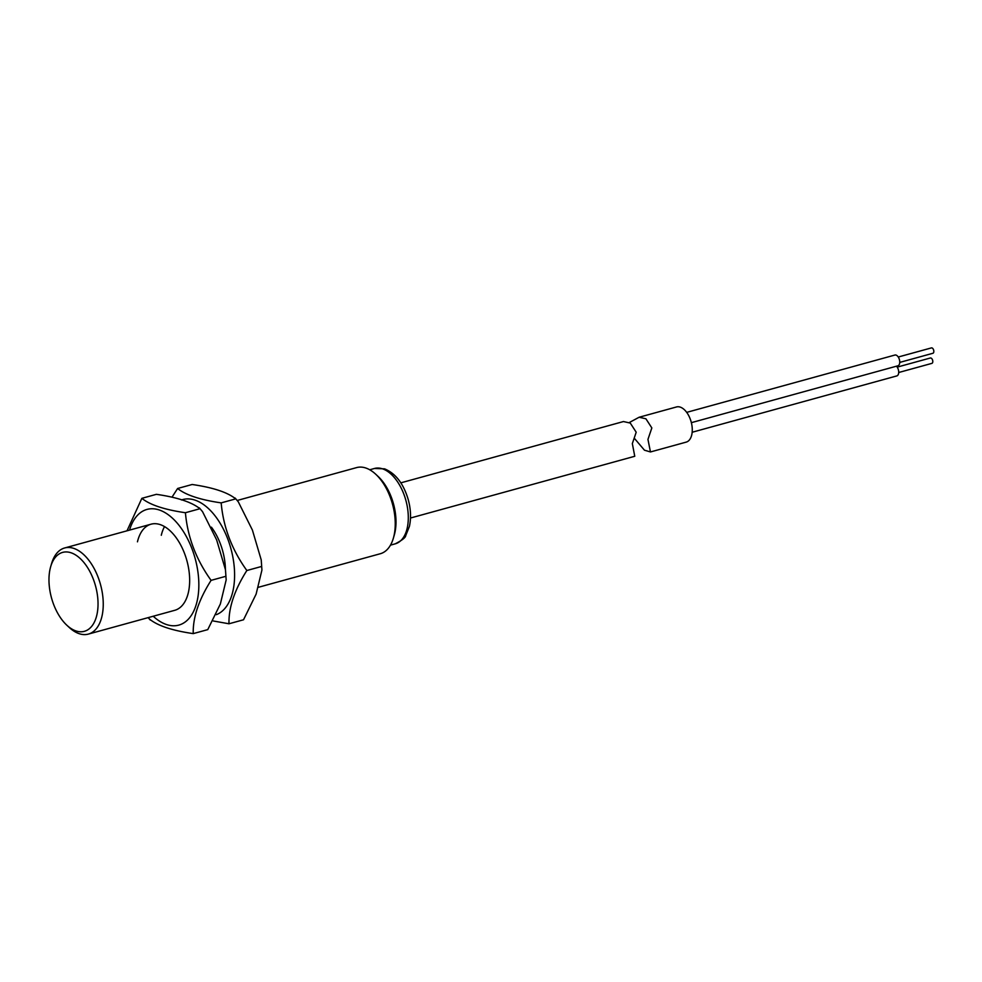 <?xml version="1.0" encoding="UTF-8"?>
<svg xmlns="http://www.w3.org/2000/svg" width="982" height="982" viewBox="0 0 982 982"><rect width="100%" height="100%" fill="white"/><g stroke="black" fill="none" stroke-linecap="round" stroke-linejoin="round"><path stroke-width="1.47" d="M258.364 587.297L380.341 553.725A44.669 24.894 -105.4 0 0 393.377 538.148L394.285 535.043A40.937 22.819 -105.4 0 0 395.869 517.907A40.937 22.819 -105.4 0 0 378.18 476.515L375.811 474.306A44.669 24.894 -105.4 0 0 356.638 467.592L237.202 500.476M393.377 538.148A44.669 24.894 -105.4 0 0 395.108 519.453A44.669 24.894 -105.4 0 0 375.811 474.306M66.801 625.19L69.17 627.4A44.669 24.894 -105.4 0 0 88.343 634.102A44.669 24.894 -105.4 0 0 103.11 599.842A44.669 24.894 -105.4 0 0 64.628 547.981A44.669 24.894 -105.4 0 0 51.592 563.558L50.683 566.663A40.937 22.819 -105.4 0 0 49.1 583.799A40.937 22.819 -105.4 0 0 66.801 625.19A40.937 22.819 -105.4 0 0 97.905 599.928A40.937 22.819 -105.4 0 0 76.842 555.787A40.937 22.819 -105.4 0 0 50.683 566.663M897.217 367.121L930.384 357.988A2.786 1.559 74.6 0 1 931.366 358.246A2.786 1.559 74.6 0 1 932.777 361.094A2.786 1.559 74.6 0 1 931.857 363.377L898.702 372.509M898.26 357.018L931.415 347.898A2.786 1.559 74.6 0 1 932.409 348.144A2.786 1.559 74.6 0 1 933.808 351.004A2.786 1.559 74.6 0 1 932.9 353.275L899.745 362.407M686.7 412.366L894.921 355.042A5.585 3.106 74.6 0 1 896.91 355.545A5.585 3.106 74.6 0 1 899.708 361.253A5.585 3.106 74.6 0 1 897.879 365.807L691.365 422.665M629.388 422.493L639.11 417.252L645.911 418.786L651.839 427.943L647.948 439.396L650.465 451.953L644.462 450.198L634.679 438.672M650.465 451.953L686.185 442.121A18.241 10.164 -105.4 0 0 692.15 427.244A18.241 10.164 -105.4 0 0 682.993 408.573A18.241 10.164 -105.4 0 0 676.512 406.953L639.11 417.252M896.492 366.2A5.585 3.106 74.6 0 1 898.702 371.871A5.585 3.106 74.6 0 1 896.848 375.91L692.175 432.252M410.501 518.017L634.765 456.274L632.334 443.606L636.201 432.227L630.284 423.082L623.472 421.548L400.816 482.849M213.352 620.992L228.99 623.779L243.524 619.777L256.118 594.122L261.924 570.076L261.237 559.973L252.411 530.084L238.307 501.839L235.14 498.058L238.307 501.839M228.99 623.779C228.56 607.797 234.477 590.096 246.752 570.652L246.85 570.517C231.875 549.711 223.319 527.162 221.171 502.882L235.705 498.881C227.566 492.313 213.045 487.514 192.153 484.494L177.619 488.484L172.034 497.113M221.171 502.882C200.23 499.838 185.708 495.038 177.619 488.484M211.412 527.174A44.669 24.894 74.6 0 1 225.283 566.283A44.669 24.894 74.6 0 1 225.394 569.13M261.384 566.516L246.85 570.517M149.681 619.225C157.82 625.792 172.341 630.591 193.233 633.611L207.767 629.622L220.361 603.967L226.167 579.92L225.479 569.818L216.654 539.928L202.55 511.683L199.383 507.903L202.55 511.683M193.233 633.611C192.803 617.641 198.72 599.941 210.995 580.497L211.093 580.362C196.118 559.544 187.562 537.007 185.414 512.727L199.947 508.725C191.809 502.158 177.288 497.358 156.396 494.327L141.862 498.328L127.009 530.808M185.414 512.727C164.473 509.683 149.951 504.883 141.862 498.328M137.455 541.831A44.669 24.894 74.6 0 1 151.044 524.192A44.669 24.894 74.6 0 1 189.526 576.127A44.669 24.894 74.6 0 1 174.747 610.313L88.343 634.102M225.627 576.36L211.093 580.362M161.294 535.264A44.669 24.894 74.6 0 1 164.522 526.597M369.735 469.777L374.51 468.463A39.084 21.776 74.6 0 1 382.464 468.819A39.084 21.776 74.6 0 1 407.383 507.117A39.084 21.776 74.6 0 1 395.243 543.832L390.48 545.145M181.498 499.961A59.988 33.425 74.6 0 1 234.416 569.327A59.988 33.425 74.6 0 1 216.322 614.671M129.526 530.12A59.988 33.425 74.6 0 1 167.897 514.482A59.988 33.425 74.6 0 1 198.659 579.171A59.988 33.425 74.6 0 1 153.229 616.242M151.044 524.192L64.628 547.981M374.51 468.463L384.563 468.844C395.599 473.41 403.467 483.586 408.168 499.384C410.832 509.057 411.237 518.079 409.396 526.438L405.713 535.62C405.627 537.522 402.141 540.26 395.243 543.832M261.924 570.076L261.237 559.973M226.167 579.92L225.479 569.818M148.184 617.629L150.246 620.047"/></g></svg>
